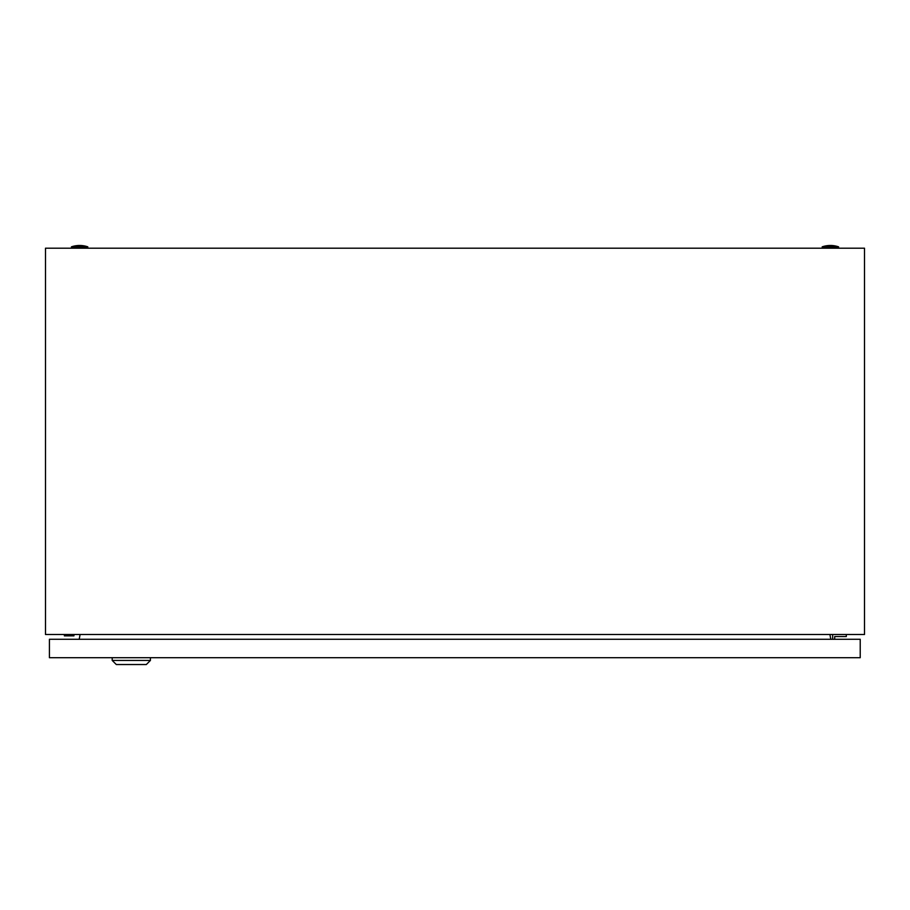 <?xml version="1.0" encoding="UTF-8"?>
<svg xmlns="http://www.w3.org/2000/svg" width="910" height="910" viewBox="0 0 910 910"><rect width="100%" height="100%" fill="white"/><g stroke="black" fill="none" stroke-linecap="round" stroke-linejoin="round"><path stroke-width="1.36" d="M45.5 634.497L45.5 248.202L864.5 248.202L864.5 634.497L45.5 634.497M80.08 634.497L79.227 639.275M830.773 639.275L829.92 634.497M822.185 246.837A25.252 25.252 0 0 1 838.565 246.837L822.185 246.837L822.185 248.202M71.435 246.837A25.252 25.252 0 0 1 87.815 246.837L71.435 246.837L71.435 248.202M64.382 634.497L64.382 635.862L73.938 635.862L73.938 634.497M834.697 639.275L834.697 636.545L846.3 636.545L846.3 634.497M832.65 634.497L832.65 639.275M150.423 660.433L146.328 664.528L116.298 664.528L112.203 660.433L150.423 660.433L150.423 657.702M112.203 660.433L112.203 657.702M49.413 657.702L49.413 639.275L860.223 639.275L860.223 657.702L49.413 657.702M838.565 246.837L838.565 248.202M87.815 246.837L87.815 248.202"/></g></svg>
